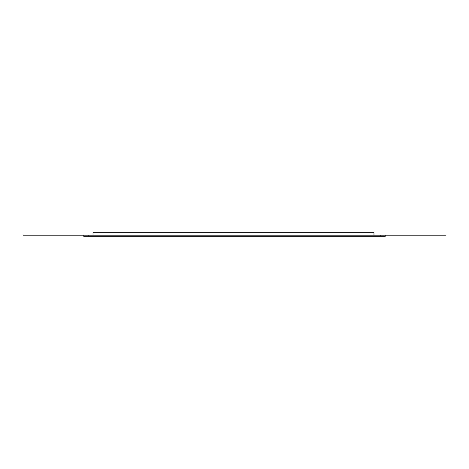 <?xml version="1.0" encoding="UTF-8"?>
<svg xmlns="http://www.w3.org/2000/svg" width="469" height="469" viewBox="0 0 469 469"><rect width="100%" height="100%" fill="white"/><g stroke="black" fill="none" stroke-linecap="round" stroke-linejoin="round"><path stroke-width="0.7" d="M380.218 235.204L380.218 236.312L385.248 236.312L385.248 235.204L83.752 235.204L83.752 236.312L88.782 236.312L88.782 235.204M380.218 236.312L88.782 236.312M93.009 235.204L93.009 232.688L373.975 232.688L373.975 235.204M23.45 235.204L445.55 235.204"/></g></svg>
